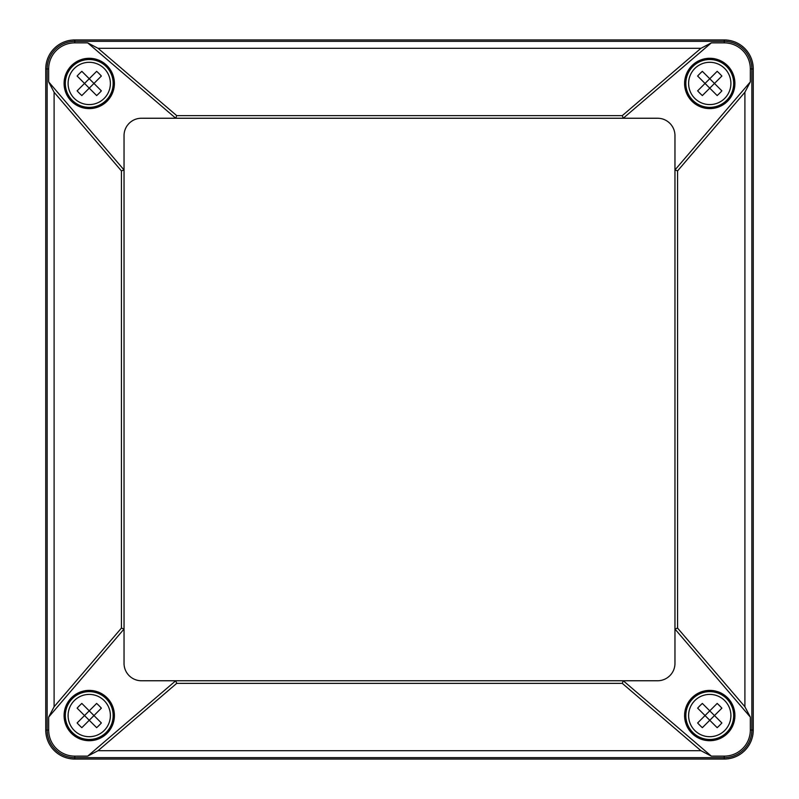 <?xml version="1.0" encoding="UTF-8"?>
<svg xmlns="http://www.w3.org/2000/svg" width="799" height="799" viewBox="0 0 799 799"><rect width="100%" height="100%" fill="white"/><g stroke="black" fill="none" stroke-linecap="round" stroke-linejoin="round"><path stroke-width="1.2" d="M54.102 706.745L121.428 628.094L124.035 629.053L48.669 717.102L48.669 730.056A26.067 26.067 0 0 0 74.746 756.124L87.69 756.124L98.057 750.69L176.709 683.375L175.74 680.758L623.26 680.758L711.31 756.124L700.943 750.69L622.291 683.375L623.26 680.758L657.567 680.758A17.398 17.398 0 0 0 674.965 663.36L674.965 169.947L750.331 81.898L744.898 92.255L677.572 170.906L674.965 169.947L674.965 135.64A17.398 17.398 0 0 0 657.567 118.242L175.74 118.242L87.69 42.876L74.746 42.876A26.067 26.067 0 0 0 48.669 68.944L48.669 81.898L54.102 92.255L54.102 706.745L48.669 717.102M121.428 628.094L121.428 170.906L124.035 169.947L124.035 663.36A17.398 17.398 0 0 0 141.433 680.758L175.74 680.758L87.69 756.124M121.428 170.906L54.102 92.255M48.669 81.898L124.035 169.947L124.035 135.64A17.398 17.398 0 0 1 141.433 118.242L175.74 118.242L176.709 115.625L622.291 115.625L623.26 118.242L711.31 42.876L700.943 48.31L98.057 48.31L87.69 42.876M98.057 48.31L176.709 115.625M622.291 115.625L700.943 48.31M677.572 628.094L674.965 629.053L750.331 717.102L744.898 706.745L677.572 628.094L677.572 170.906M622.291 683.375L176.709 683.375M114.397 715.554A25.149 25.149 0 0 0 76.664 693.772A25.149 25.149 0 0 0 76.664 737.337A25.149 25.149 0 0 0 114.397 715.554M734.401 715.554A24.649 24.649 0 0 1 709.762 740.204A24.649 24.649 0 0 1 685.113 715.554A24.649 24.649 0 0 1 709.762 690.905A24.649 24.649 0 0 1 734.401 715.554M734.91 715.554A25.149 25.149 0 0 0 697.177 693.772A25.149 25.149 0 0 0 697.177 737.337A25.149 25.149 0 0 0 734.91 715.554M750.331 81.898L750.331 68.944A26.067 26.067 0 0 0 724.254 42.876L711.31 42.876M753.247 68.944A28.994 28.994 0 0 0 724.254 39.95L74.746 39.95A28.994 28.994 0 0 0 45.753 68.944L45.753 730.056A28.994 28.994 0 0 0 74.746 759.05L724.254 759.05A28.994 28.994 0 0 0 753.247 730.056L753.247 68.944L751.849 68.944A27.595 27.595 0 0 0 724.254 41.348L74.746 41.348L74.746 39.95M711.31 756.124L724.254 756.124A26.067 26.067 0 0 0 750.331 730.056L751.849 730.056A27.595 27.595 0 0 1 724.254 757.652L74.746 757.652L74.746 759.05M64.599 715.554A24.649 24.649 0 0 1 89.238 690.905A24.649 24.649 0 0 1 113.887 715.554A24.649 24.649 0 0 1 89.238 740.204A24.649 24.649 0 0 1 64.599 715.554M685.113 83.446A24.649 24.649 0 0 1 709.762 58.796A24.649 24.649 0 0 1 734.401 83.446A24.649 24.649 0 0 1 709.762 108.095A24.649 24.649 0 0 1 685.113 83.446M734.91 83.446A25.149 25.149 0 0 0 697.177 61.663A25.149 25.149 0 0 0 697.177 105.228A25.149 25.149 0 0 0 734.91 83.446M750.331 717.102L750.331 730.056M114.397 83.446A25.149 25.149 0 0 0 76.664 61.663A25.149 25.149 0 0 0 76.664 105.228A25.149 25.149 0 0 0 114.397 83.446M113.887 83.446A24.649 24.649 0 0 1 89.238 108.095A24.649 24.649 0 0 1 64.599 83.446A24.649 24.649 0 0 1 89.238 58.796A24.649 24.649 0 0 1 113.887 83.446M106.157 66.527A23.92 23.92 0 0 1 95.431 106.547A23.92 23.92 0 0 1 66.137 77.253A23.92 23.92 0 0 1 106.157 66.527A23.92 23.92 0 0 1 95.431 106.547A23.92 23.92 0 0 1 66.137 77.253A23.92 23.92 0 0 1 106.157 66.527M96.649 71.331L89.238 78.731L81.838 71.331A38.172 24.489 135 0 0 77.123 76.045L84.524 83.446L77.123 90.846A38.172 24.489 45 0 0 81.838 95.56L89.238 88.16L84.524 83.446L89.238 78.731L93.962 83.446L101.363 76.045A38.172 24.489 -135 0 0 96.649 71.331M96.649 95.56A38.172 24.489 -45 0 0 101.363 90.846L93.962 83.446L89.238 88.16L96.649 95.56M726.671 100.354A23.92 23.92 0 0 1 686.651 89.638A23.92 23.92 0 0 1 715.944 60.334A23.92 23.92 0 0 1 726.671 100.354A23.92 23.92 0 0 1 686.651 89.638A23.92 23.92 0 0 1 715.944 60.334A23.92 23.92 0 0 1 726.671 100.354M721.877 90.846L714.476 83.446L721.877 76.045A38.172 24.489 -135 0 0 717.162 71.331L709.762 78.731L702.351 71.331A38.172 24.489 135 0 0 697.637 76.045L705.038 83.446L709.762 78.731L714.476 83.446L709.762 88.16L717.162 95.56A38.172 24.489 -45 0 0 721.877 90.846M697.637 90.846A38.172 24.489 45 0 0 702.351 95.56L709.762 88.16L705.038 83.446L697.637 90.846M726.671 698.646A23.92 23.92 0 0 1 715.944 738.666A23.92 23.92 0 0 1 686.651 709.362A23.92 23.92 0 0 1 726.671 698.646A23.92 23.92 0 0 1 715.944 738.666A23.92 23.92 0 0 1 686.651 709.362A23.92 23.92 0 0 1 726.671 698.646M717.162 703.44L709.762 710.84L702.351 703.44A38.172 24.489 135 0 0 697.637 708.154L705.038 715.554L697.637 722.955A38.172 24.489 45 0 0 702.351 727.669L709.762 720.269L705.038 715.554L709.762 710.84L714.476 715.554L721.877 708.154A38.172 24.489 -135 0 0 717.162 703.44M717.162 727.669A38.172 24.489 -45 0 0 721.877 722.955L714.476 715.554L709.762 720.269L717.162 727.669M106.157 732.473A23.92 23.92 0 0 1 66.137 721.747A23.92 23.92 0 0 1 95.431 692.453A23.92 23.92 0 0 1 106.157 732.473A23.92 23.92 0 0 1 66.137 721.747A23.92 23.92 0 0 1 95.431 692.453A23.92 23.92 0 0 1 106.157 732.473M101.363 722.955L93.962 715.554L101.363 708.154A38.172 24.489 -135 0 0 96.649 703.44L89.238 710.84L81.838 703.44A38.172 24.489 135 0 0 77.123 708.154L84.524 715.554L89.238 710.84L93.962 715.554L89.238 720.269L96.649 727.669A38.172 24.489 -45 0 0 101.363 722.955M77.123 722.955A38.172 24.489 45 0 0 81.838 727.669L89.238 720.269L84.524 715.554L77.123 722.955M700.943 750.69L98.057 750.69M744.898 92.255L744.898 706.745M750.331 68.944L751.849 68.944L751.849 730.056L753.247 730.056M724.254 42.876L724.254 39.95M724.254 756.124L724.254 759.05M74.746 42.876L74.746 41.348A27.595 27.595 0 0 0 47.151 68.944L45.753 68.944M74.746 756.124L74.746 757.652A27.595 27.595 0 0 1 47.151 730.056L47.151 68.944L48.669 68.944M48.669 730.056L45.753 730.056M104.19 68.494A21.144 21.144 0 0 1 107.286 94.462A21.144 21.144 0 0 1 76.834 100.564A21.144 21.144 0 0 1 73.158 69.723A21.144 21.144 0 0 1 104.19 68.494M724.703 98.397A21.144 21.144 0 0 1 698.735 101.483A21.144 21.144 0 0 1 692.643 71.031A21.144 21.144 0 0 1 723.485 67.356A21.144 21.144 0 0 1 724.703 98.397M724.703 700.603A21.144 21.144 0 0 1 727.799 726.581A21.144 21.144 0 0 1 697.347 732.673A21.144 21.144 0 0 1 693.672 701.832A21.144 21.144 0 0 1 724.703 700.603M104.19 730.506A21.144 21.144 0 0 1 78.222 733.602A21.144 21.144 0 0 1 72.13 703.14A21.144 21.144 0 0 1 102.971 699.475A21.144 21.144 0 0 1 104.19 730.506"/></g></svg>
